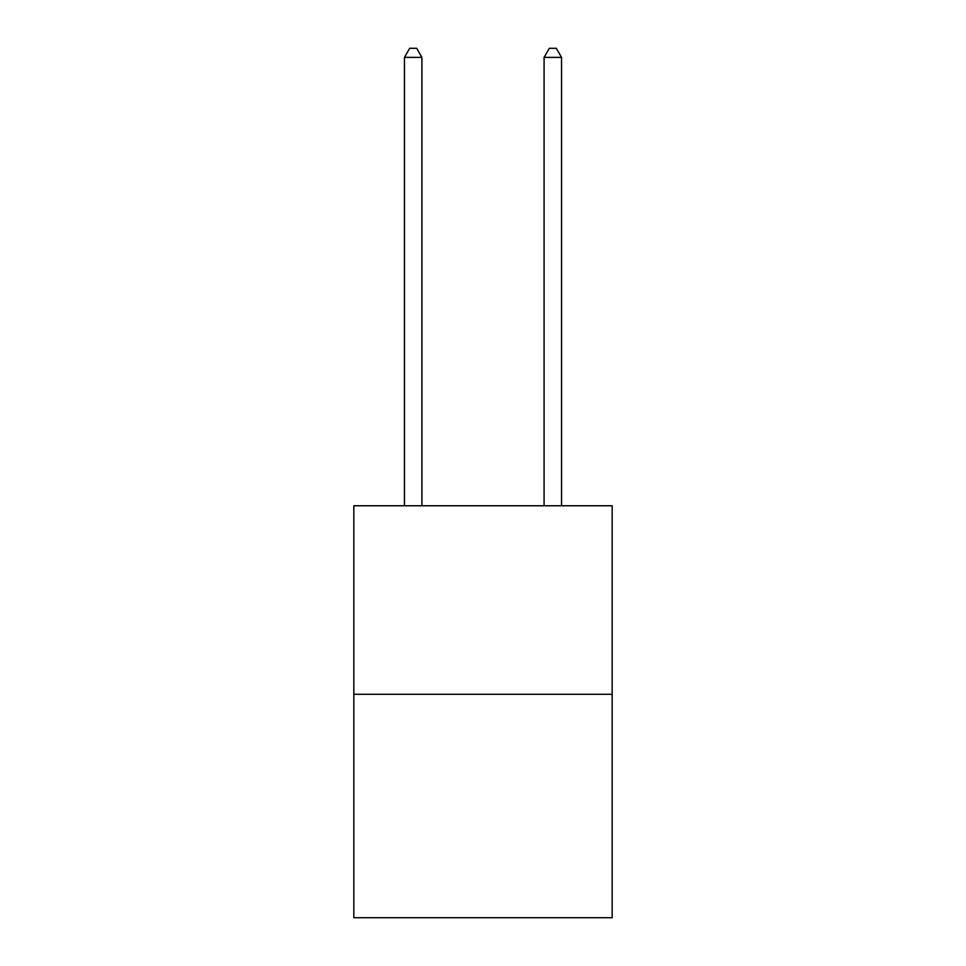 <?xml version="1.0" encoding="UTF-8"?>
<svg xmlns="http://www.w3.org/2000/svg" width="966" height="966" viewBox="0 0 966 966"><rect width="100%" height="100%" fill="white"/><g stroke="black" fill="none" stroke-linecap="round" stroke-linejoin="round"><path stroke-width="1.45" d="M612.166 694.276L612.166 505.761L353.834 505.761L353.834 917.7L612.166 917.7L612.166 694.276L353.834 694.276M421.913 505.761L421.913 57.38L404.452 57.38L404.452 505.761M404.452 57.38L409.693 48.3L416.672 48.3L421.913 57.38M561.548 505.761L561.548 57.38L544.087 57.38L544.087 505.761M544.087 57.38L549.328 48.3L556.307 48.3L561.548 57.38"/></g></svg>
